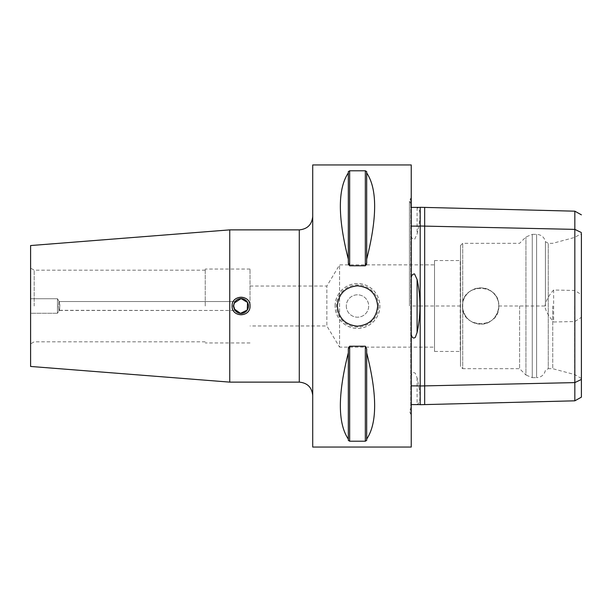 <?xml version="1.0" encoding="UTF-8"?>
<svg xmlns="http://www.w3.org/2000/svg" width="612" height="612" viewBox="0 0 612 612"><rect width="100%" height="100%" fill="white"/><g stroke="black" fill="none" stroke-linecap="round" stroke-linejoin="round"><path stroke-width="0.46" stroke-dasharray="3.06 2.29" d="M233.677 306C233.226 296.468 248.908 296.468 248.457 306C248.021 310.491 245.557 312.954 241.067 313.39C236.584 312.954 234.121 310.491 233.677 306L234.082 308.402M234.32 309.014L235.192 310.475L233.815 307.423A7.39 7.39 0 0 0 245.167 312.151A7.39 7.39 0 0 0 245.167 299.849A7.39 7.39 0 0 0 233.815 304.577L235.192 301.525L234.32 302.986M232.109 306A8.958 8.958 0 0 1 241.067 297.042A8.958 8.958 0 0 1 250.025 306A8.958 8.958 0 0 1 241.067 314.958A8.958 8.958 0 0 1 232.109 306A8.958 8.958 0 0 0 249.344 309.427A8.958 8.958 0 0 0 237.64 297.723A8.958 8.958 0 0 0 232.109 306C231.565 317.552 250.576 317.552 250.025 306C250.576 294.448 231.565 294.448 232.109 306M233.815 307.423L233.325 306L233.815 304.577M59.043 301.525L58.392 306L59.043 301.525L235.192 301.525L59.043 301.525C59.494 301.754 59.762 303.246 59.854 306L59.043 310.475L58.392 306L59.043 310.475L235.192 310.475L59.242 310.315L57.467 313.26L57.467 298.74L57.467 313.26L30.6 313.26L30.6 298.74L30.6 313.26L30.6 298.74L30.6 313.26L57.467 313.26L59.242 310.315M59.043 310.475C59.494 310.246 59.762 308.754 59.854 306L59.242 301.685L57.467 298.74L57.467 306L57.467 298.74L30.6 298.74L57.467 298.74L59.242 301.685M205.242 306L205.242 269.058L205.242 306M250.025 306L250.025 269.058L250.025 306M434.52 351.449L434.52 306L434.52 351.449L460.247 351.449L460.247 260.551L460.492 351.877L460.492 260.123L460.492 351.877M434.52 306L434.52 260.551L434.52 306M434.52 347.142L434.52 264.858L434.52 347.142L339.584 347.142L339.584 264.858L339.584 347.142L326.862 325.966L326.862 286.034L326.862 325.966L250.025 325.966M378.545 306A21.045 21.045 0 0 0 346.973 287.77A21.045 21.045 0 0 0 346.973 324.23A21.045 21.045 0 0 0 378.545 306M335.108 306A22.392 22.392 0 0 1 357.5 283.608A22.392 22.392 0 0 1 379.891 306A22.392 22.392 0 0 1 357.5 328.392A22.392 22.392 0 0 1 335.108 306C334.81 317.972 345.528 328.682 357.5 328.392C369.472 328.682 380.182 317.972 379.891 306C380.182 294.028 369.472 283.318 357.5 283.608C345.528 283.318 334.81 294.028 335.108 306M346.3 306A11.192 11.192 0 0 0 363.092 315.693A11.192 11.192 0 0 0 363.092 296.307A11.192 11.192 0 0 0 346.3 306A11.192 11.192 0 0 0 357.5 317.192A11.192 11.192 0 0 0 368.692 306A11.192 11.192 0 0 0 357.5 294.808A11.192 11.192 0 0 0 346.3 306M337.35 306A20.15 20.15 0 0 0 376.112 313.719A20.15 20.15 0 0 0 343.248 291.748A20.15 20.15 0 0 0 337.35 306M34.18 306L34.18 270.175L34.18 306M30.6 306L30.6 268.11L30.6 306M30.6 366.45L30.6 245.55M545.422 306L545.422 241.671L545.422 306M519.603 306L519.603 368.692L519.603 306M574.683 306L574.683 374.575L574.683 306M581.4 306L581.4 233.547L581.4 306M552.743 306L552.743 368.692L552.743 306M581.4 378.453L574.683 374.575L552.743 368.692L548.26 368.692L548.26 243.308L548.26 368.692L545.422 370.329C544.244 374.881 541.306 377.321 536.617 377.65L536.617 234.35L536.617 377.65L532.272 377.65L532.272 306L532.272 377.65L525.938 375.026L525.938 236.974L525.938 375.026L519.603 368.692L462.733 368.692L462.733 243.308L462.733 368.692L460.492 366.45L460.492 245.55L460.492 366.45M460.492 245.55L462.733 243.308L519.603 243.308L525.938 236.974L532.272 234.35L532.272 306L532.272 234.35L536.617 234.35C541.306 234.679 544.244 237.119 545.422 241.671L548.26 243.308L552.743 243.308L574.683 237.425L581.4 233.547L581.4 294.67L574.836 290.478L553.638 290.004L553.638 321.996L574.836 321.522L581.4 317.33L581.4 294.67M462.733 308.838C464.982 318.347 470.957 323.442 480.642 324.138C496.194 324.98 505.007 303.56 493.471 293.179C483.924 282.698 464.301 288.879 462.733 303.162C464.301 288.879 483.924 282.698 493.471 293.179C505.007 303.56 496.194 324.98 480.642 324.138C470.957 323.442 464.982 318.347 462.733 308.838M462.511 306C461.356 329.378 499.889 329.417 498.78 306C499.889 282.576 461.349 282.637 462.511 306A18.138 18.138 0 0 0 480.642 324.138A18.138 18.138 0 0 0 498.78 306A18.138 18.138 0 0 0 480.642 287.862A18.138 18.138 0 0 0 462.511 306L420.192 306L420.192 385.889L420.192 207.399M498.78 306L545.024 306C545.131 309.94 548 315.272 553.638 321.996M574.836 382.607L574.836 321.514M553.638 290.004C548.727 295.466 545.858 300.798 545.024 306M581.4 317.33L581.4 379.417M574.836 290.478L574.836 229.385M411.233 376.151L411.233 306L411.233 376.151C412.044 372.807 413.406 371.859 415.318 373.297L417.086 377.964C420.918 394.067 420.918 402.88 417.086 404.394L415.242 404.593M415.273 207.399L417.086 207.598C420.926 209.059 420.926 217.887 417.086 234.075L414.531 239.506C412.626 239.261 411.524 238.053 411.233 235.88L411.233 306L420.192 306L420.192 226.012M420.192 404.593L420.192 385.889M411.233 385.889L411.233 334.412L411.233 385.889M411.233 404.593L412.603 404.593M411.233 207.399L411.233 277.588L411.233 204.569L411.233 207.476L412.572 207.399M420.192 226.111L420.192 385.981M411.233 306L411.233 235.88M411.233 414.653L411.233 197.347L411.233 414.653L410.751 414.179L410.751 197.821L410.751 414.179L409.443 411.012L411.233 407.431M411.233 447.058L411.233 164.942M348.32 263.038L348.32 171.643M366.68 263.038L366.68 259.213C377.29 217.459 377.29 188.695 366.68 172.928L366.68 259.213M348.649 264.858L349.659 265.784L365.333 265.784L366.343 264.858M365.333 265.784L365.333 170.794L349.659 170.794L349.659 265.784M366.68 172.928L366.68 171.643M348.32 172.928C337.709 188.695 337.709 217.459 348.32 259.213M348.32 439.072L348.32 348.962L348.32 439.072C337.709 423.305 337.709 394.541 348.32 352.787M348.32 348.962L348.32 440.357M366.68 352.787L366.68 439.072C377.29 423.305 377.29 394.541 366.68 352.787L366.68 348.962L365.333 346.216L349.659 346.216L348.649 347.142M349.659 346.216L349.659 441.206L365.333 441.206L365.333 346.216M366.68 440.357L366.68 439.072M229.745 382.125L229.745 229.875M312.717 306L312.717 395.559L312.717 306M312.717 447.058L312.717 164.942M424.667 385.889L424.667 226.111M417.086 377.964L417.086 404.394M417.086 207.598L417.086 234.075M299.283 382.125L299.283 229.875M250.025 269.058L205.242 269.058M250.025 342.942L205.242 342.942M434.52 260.551L460.247 260.551L460.492 260.123M205.242 270.175L34.18 270.175L30.6 268.11M205.242 341.825L34.18 341.825L30.6 343.89M250.025 286.034L326.862 286.034L339.584 264.858L434.52 264.858M409.443 306L409.443 200.988L409.443 306M411.233 204.569L409.443 200.988L411.233 197.347"/><path stroke-width="0.92" d="M234.082 308.402L233.677 306C234.144 303.261 234.648 301.77 235.192 301.525L233.815 304.577A7.39 7.39 0 0 1 245.167 299.849A7.39 7.39 0 0 1 245.167 312.151A7.39 7.39 0 0 1 233.815 307.423L234.939 310.131M234.075 303.613L233.677 306L234.075 303.613M234.32 309.014L240.501 313.367L247.248 310.039L247.554 302.458L241.067 298.61L234.32 302.986M233.815 304.577L233.325 306L233.815 307.423C235.352 311.768 235.306 311.294 233.677 306M250.025 306C250.576 317.552 231.565 317.552 232.109 306C231.565 294.448 250.576 294.448 250.025 306M377.65 306C376.449 318.24 369.732 324.957 357.5 326.15C345.26 324.957 338.543 318.24 337.35 306C338.543 293.76 345.26 287.043 357.5 285.85C369.732 287.043 376.449 293.76 377.65 306M30.6 245.55L30.6 366.45L30.6 245.55L229.745 229.875L229.745 382.125L30.6 366.45M424.667 207.399L424.667 226.111L420.192 226.012L420.192 207.292L574.836 211.178L574.836 400.822L424.667 404.593L424.667 385.889L574.836 382.607L581.4 379.417L581.4 233.547M574.836 400.822L581.4 397.15L581.4 379.417M581.4 232.575L574.836 229.385L424.667 226.111L424.667 385.889L420.192 385.981L420.192 404.708M411.233 385.889L420.192 385.889M420.192 404.593L411.233 404.593M411.233 334.412C412.044 337.824 413.406 338.803 415.326 337.334L417.086 332.484C420.934 314.851 420.934 297.195 417.086 279.516L414.531 273.893C412.626 274.115 411.524 275.346 411.233 277.588M411.233 226.111L420.192 226.111M411.233 207.399L420.192 207.399M420.192 226.012L420.192 385.981M411.233 164.942L411.233 447.058L312.717 447.058L312.717 164.942L411.233 164.942M366.68 259.213L366.68 263.038L365.333 265.784L349.659 265.784L348.32 263.038L348.32 171.643L349.659 170.794L365.333 170.794L366.68 171.643L366.68 172.928C377.29 188.695 377.29 217.459 366.68 259.213L366.68 172.928M348.32 259.213C337.709 217.459 337.709 188.695 348.32 172.928M349.659 265.784L349.659 170.794L348.32 171.643M348.32 263.038L348.649 264.858M366.68 171.643L365.333 170.794L365.333 265.784M366.343 264.858L366.68 263.038M348.649 347.142L348.32 348.962L349.659 346.216L365.333 346.216L366.68 348.962L366.68 352.787C377.29 394.541 377.29 423.305 366.68 439.072L366.68 352.787M348.32 440.357L349.659 441.206L348.32 440.357L348.32 348.962M365.333 346.216L365.333 441.206L366.68 440.357L365.333 441.206L349.659 441.206L349.659 346.216M366.68 439.072L366.68 440.357M348.32 439.072C337.709 423.305 337.709 394.541 348.32 352.787M229.745 229.875L299.283 229.875L299.283 382.125L229.745 382.125M417.086 332.484L417.086 279.516M574.836 211.171L581.4 214.843M420.192 404.7L424.667 404.593M299.283 382.125C307.446 382.921 311.921 387.404 312.717 395.559M299.283 229.875C307.446 229.079 311.921 224.596 312.717 216.441"/></g></svg>
